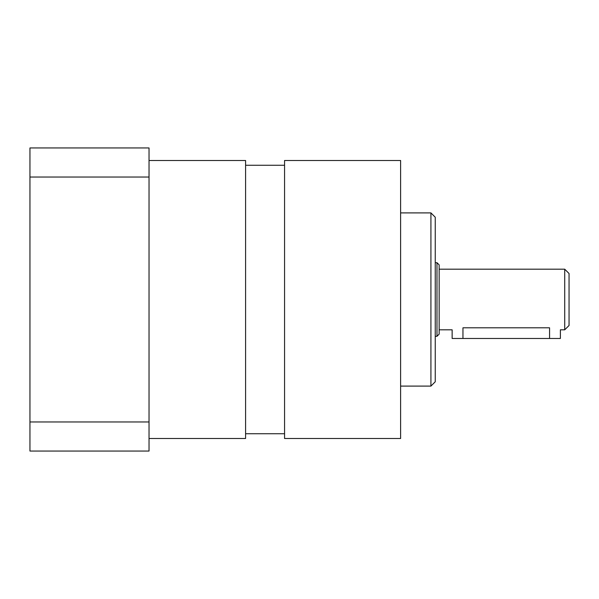<?xml version="1.0" encoding="UTF-8"?>
<svg xmlns="http://www.w3.org/2000/svg" width="599" height="599" viewBox="0 0 599 599"><rect width="100%" height="100%" fill="white"/><g stroke="black" fill="none" stroke-linecap="round" stroke-linejoin="round"><path stroke-width="0.9" d="M29.95 421.973L29.95 451.054L149.031 451.054L149.031 421.973L29.95 421.973L29.95 147.946L149.031 147.946L149.031 421.973M149.031 177.027L29.95 177.027M149.031 160.502L245.59 160.502L245.59 438.498L149.031 438.498M439.149 329.809L452.14 329.809L452.14 338.472L462.96 338.472L462.96 327.81C449.003 329.997 449.003 329.997 462.96 327.81L549.568 327.81C563.524 329.997 563.524 329.997 549.568 327.81L549.568 338.472L560.387 338.472L560.387 329.809L564.722 329.809L564.722 269.191L569.05 273.518L569.05 325.482L564.722 329.809M462.96 338.472L549.568 338.472M439.149 299.5L439.149 264.855L436.978 262.691L436.978 336.309L439.149 334.145L439.149 299.5M435.248 299.5L435.248 217.227L430.921 212.9L430.921 386.1L435.248 381.773L435.248 299.5M400.611 299.5L400.611 160.502L284.562 160.502L284.562 438.498L400.611 438.498L400.611 299.5M284.562 165.264L245.59 165.264M284.562 433.736L245.59 433.736M439.149 269.191L564.722 269.191M435.248 336.309L436.978 336.309M435.248 262.691L436.978 262.691M400.611 386.1L430.921 386.1M400.611 212.9L430.921 212.9"/></g></svg>
